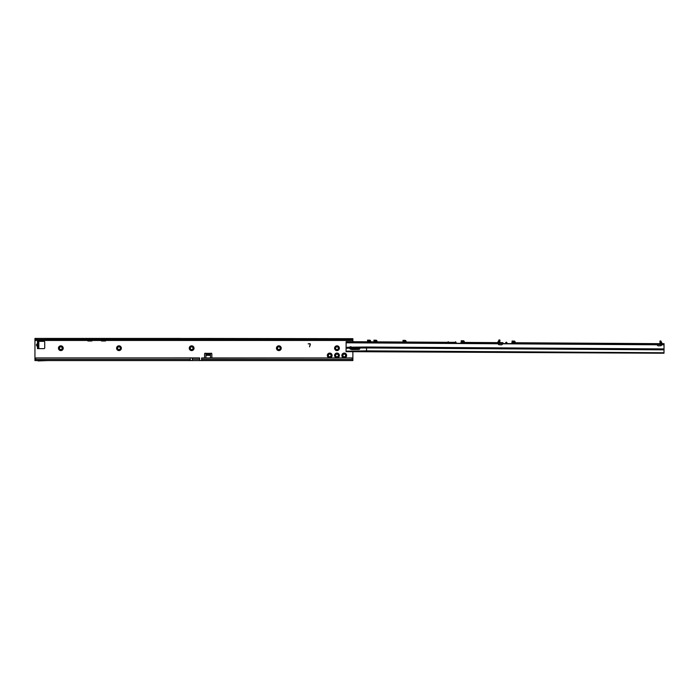 <?xml version="1.0" encoding="UTF-8"?>
<svg xmlns="http://www.w3.org/2000/svg" width="699" height="699" viewBox="0 0 699 699"><rect width="100%" height="100%" fill="white"/><g stroke="black" fill="none" stroke-linecap="round" stroke-linejoin="round"><path stroke-width="1.05" d="M37.676 346.337L37.694 344.004M36.348 344.983L37.694 347.254L37.694 342.711L37.694 343.593L36.348 344.983M60.839 345.822A2.385 2.385 0 0 0 58.454 348.207A2.385 2.385 0 0 0 60.839 350.592A2.385 2.385 0 0 0 63.225 348.207A2.385 2.385 0 0 0 60.839 345.822M60.839 349.57A1.363 1.363 0 0 1 59.476 348.207A1.363 1.363 0 0 1 60.839 346.844A1.363 1.363 0 0 1 62.202 348.207A1.363 1.363 0 0 1 60.839 349.57M118.97 345.822A2.385 2.385 0 0 0 116.593 348.207A2.385 2.385 0 0 0 118.97 350.592A2.385 2.385 0 0 0 121.355 348.207A2.385 2.385 0 0 0 118.97 345.822M118.97 349.57A1.363 1.363 0 0 1 117.607 348.207A1.363 1.363 0 0 1 118.97 346.844A1.363 1.363 0 0 1 120.333 348.207A1.363 1.363 0 0 1 118.97 349.57M191.64 345.822A2.385 2.385 0 0 0 189.254 348.207A2.385 2.385 0 0 0 191.64 350.592A2.385 2.385 0 0 0 194.025 348.207A2.385 2.385 0 0 0 191.64 345.822M191.64 349.57A1.363 1.363 0 0 1 190.277 348.207A1.363 1.363 0 0 1 191.64 346.844A1.363 1.363 0 0 1 193.003 348.207A1.363 1.363 0 0 1 191.64 349.57M278.849 345.822A2.385 2.385 0 0 0 276.463 348.207A2.385 2.385 0 0 0 278.849 350.592A2.385 2.385 0 0 0 281.225 348.207A2.385 2.385 0 0 0 278.849 345.822M278.849 349.57A1.363 1.363 0 0 1 277.486 348.207A1.363 1.363 0 0 1 278.849 346.844A1.363 1.363 0 0 1 280.203 348.207A1.363 1.363 0 0 1 278.849 349.57M336.979 353.091A2.385 2.385 0 0 0 334.594 355.476A2.385 2.385 0 0 0 336.979 357.853A2.385 2.385 0 0 0 339.364 355.476A2.385 2.385 0 0 0 336.979 353.091M336.979 356.831A1.363 1.363 0 0 1 335.616 355.476A1.363 1.363 0 0 1 336.979 354.113A1.363 1.363 0 0 1 338.342 355.476A1.363 1.363 0 0 1 336.979 356.831M329.71 353.091A2.385 2.385 0 0 0 327.324 355.476A2.385 2.385 0 0 0 329.71 357.853A2.385 2.385 0 0 0 332.095 355.476A2.385 2.385 0 0 0 329.71 353.091M329.71 356.831A1.363 1.363 0 0 1 328.347 355.476A1.363 1.363 0 0 1 329.71 354.113A1.363 1.363 0 0 1 331.073 355.476A1.363 1.363 0 0 1 329.71 356.831M344.249 353.091A2.385 2.385 0 0 0 341.863 355.476A2.385 2.385 0 0 0 344.249 357.853A2.385 2.385 0 0 0 346.634 355.476A2.385 2.385 0 0 0 344.249 353.091M344.249 356.831A1.363 1.363 0 0 1 342.886 355.476A1.363 1.363 0 0 1 344.249 354.113A1.363 1.363 0 0 1 345.612 355.476A1.363 1.363 0 0 1 344.249 356.831M336.979 345.822A2.385 2.385 0 0 0 334.594 348.207A2.385 2.385 0 0 0 336.979 350.592A2.385 2.385 0 0 0 339.364 348.207A2.385 2.385 0 0 0 336.979 345.822M336.979 349.57A1.363 1.363 0 0 1 335.616 348.207A1.363 1.363 0 0 1 336.979 346.844A1.363 1.363 0 0 1 338.342 348.207A1.363 1.363 0 0 1 336.979 349.57M105.802 338.438L180.56 338.438L47.279 338.438L47.418 339.592L47.279 338.438L34.95 338.438L34.95 339.557L47.279 339.557L47.279 338.438L87.637 338.438M92.181 338.438L101.259 338.438M34.95 338.438L34.95 359.26A1.363 1.346 0 0 1 36.313 357.94L190.277 357.94L190.277 359.408L34.95 359.408L34.95 360.562L190.277 360.562L190.277 359.408M36.313 357.94L199.591 357.914L199.591 360.562L201.635 360.562L201.635 358.089L351.51 357.94A1.363 1.346 0 0 1 352.873 359.251L352.873 359.408A1.363 1.346 180 0 0 351.51 358.089M36.313 358.089A1.363 1.346 180 0 0 34.95 359.408L34.95 359.478M352.873 359.478L352.873 360.562L201.635 360.562M190.277 360.562L199.591 360.562M309.517 346.844L310.164 344.415A0.454 0.454 0 0 0 309.727 343.847L308.18 343.847L309.727 343.663A0.638 0.638 0 0 1 310.347 344.467L309.517 346.844M205.952 357.94L205.952 353.511A0.682 0.481 0 0 0 205.952 353.493L205.681 353.336A0.682 0.682 0 0 0 204.589 353.877L204.589 357.94M211.849 357.94L211.849 353.877A0.682 0.682 0 0 0 210.757 353.336L210.495 353.493A0.682 0.481 0 0 0 210.486 353.511L210.486 357.94M47.418 339.592A1.363 0.778 0 0 0 47.864 339.88L352.427 339.88A1.363 0.778 180 0 0 352.873 339.592L352.873 341.706M352.873 348.443L352.873 348.95M352.873 351.448L352.873 359.408L201.635 359.408M105.802 339.915L105.802 340.535A0.454 0.454 0 0 1 105.348 340.99L101.713 340.99A0.454 0.454 0 0 1 101.259 340.535L101.259 339.915M92.181 339.915L92.181 340.535A0.454 0.454 0 0 1 91.726 340.99L88.091 340.99A0.454 0.454 0 0 1 87.637 340.535L87.637 339.915M37.466 346.372L36.89 345.961L36.89 344.004L37.676 343.62M37.466 347.254L37.466 348.618L44.037 348.618A0.682 0.682 0 0 0 44.719 347.936L44.719 342.029A0.682 0.682 0 0 0 44.037 341.348L37.466 341.348L37.466 342.711M37.694 342.711L38.812 342.641L38.812 347.254L37.694 347.254L38.829 348.338L38.812 347.316L37.886 347.482M201.635 357.94L351.51 357.94M352.427 338.963L47.864 338.963L352.427 338.963A1.363 0.778 0 0 0 352.873 338.683L200.674 338.438M352.873 339.592L352.873 338.683L47.418 338.683A1.363 0.778 0 0 0 47.864 338.963M47.864 339.88L48.624 339.286M351.676 339.286L352.427 339.88M201.426 338.482L179.818 338.482L201.426 338.482M47.261 338.438L47.261 339.557M37.886 342.484L38.943 341.348M38.812 342.641L38.768 341.427M36.89 345.961L37.694 345.961M205.952 353.493L205.952 354.279L205.681 353.336L210.757 353.336L210.495 354.279L210.495 353.493L205.952 353.493M48.187 360.562L38.157 360.92A1.337 1.337 0 0 1 37.973 360.833L37.501 360.562M192.321 360.562L192.321 357.914L190.277 357.94M351.038 348.871A2.272 2.272 0 0 0 351.475 347.062M349.849 347.036L350.26 347.455A1.022 1.022 0 0 1 350.26 347.508L349.675 348.347M351.344 348.95L351.964 349.028L351.344 349.483L349.448 348.015M663.989 353.222L346.066 351.658L346.066 351.186L366.512 350.863L663.989 352.759L663.989 353.222L366.503 351.335L366.529 347.953L351.912 348.093L359.068 348.347L359.758 348.888L359.085 349.448L359.076 348.915L351.964 349.028M497.435 342.632L498.501 342.51M498.972 340.16L497.627 342.519M660.887 341.191L662.198 343.567M351.344 349.483L349.378 348.233L349.666 347.22L346.092 347.342L346.127 342.571L498.492 343.541L498.387 344.083A0.568 0.568 0 0 0 498.911 344.686L501.2 344.843A1.363 1.363 0 0 0 502.616 343.794L502.651 343.358L502.616 343.794L657.2 344.782A1.363 1.363 0 0 0 658.607 345.848L660.896 345.717A0.568 0.568 0 0 0 661.429 345.123L661.359 344.581M448.863 342.318L454.769 342.361L448.863 342.318L448.225 341.767L447.5 342.309L349.465 341.689L349.456 342.597M460.903 342.396L498.37 342.632L497.644 342.632L498.972 340.527M498.92 342.641L498.492 343.541L664.041 344.598L663.989 352.759M498.37 342.632L499.095 342.091L499.733 342.641L502.939 342.667M506.19 342.685L505.761 343.593M511.764 342.72L664.05 343.69L664.041 344.598L664.05 343.69M514.49 342.737L577.418 343.139M581.734 343.165L650.087 343.602M654.395 343.628L656.885 343.646M463.62 342.414L490.217 342.58M494.534 342.615L497.644 342.632M346.127 342.571L346.127 341.671L349.465 341.689M346.066 351.186L346.092 347.342M498.964 342.099L498.972 339.959L499.881 339.967L499.846 342.641M499.881 340.509L498.972 340.5L499.881 340.361M498.92 342.545L499.654 343.078L499.872 342.414L498.964 342.414M660.913 343.576L660.887 341.531L660.87 343.445L659.961 343.436L660.171 344.091L660.913 343.576M659.987 343.663L659.978 340.981L660.887 340.99L662.014 343.55L660.87 343.445M349.666 347.22A1.249 1.249 0 0 1 350.636 346.756L350.662 346.756A1.249 1.249 0 0 1 351.58 347.167L351.912 348.093M664.015 349.841L366.529 347.953L366.538 347.019L351.58 347.167M662.984 343.681L662.984 344.59M455.993 343.27L455.573 342.353L454.892 343.27M499.593 343.55L499.173 342.632M506.862 343.593L506.443 342.676M506.993 342.693L506.364 342.143L505.639 342.685M456.132 342.37L455.495 341.82L454.769 342.361M448.732 343.226L448.304 342.3L447.622 343.218M351.955 349.561L359.085 349.448M366.503 351.335L362.423 351.326M359.391 348.845L351.501 348.984M359.076 348.915L359.749 348.355M367.735 340.125L367.569 340.894L367.578 340.125L369.885 340.195A1.136 1.136 0 0 1 370.645 341.121L370.688 341.435A0.454 0.454 0 0 0 371.143 341.828M369.876 341.872L369.526 341.042L367.735 340.894M374.096 340.168L373.93 340.937L373.939 340.16L376.245 340.238A1.136 1.136 0 0 1 377.006 341.156L377.049 341.47A0.454 0.454 0 0 0 377.495 341.863M376.228 341.907L375.887 341.086L374.087 340.937M403.157 340.352L403 341.121L403 340.352L405.306 340.422A1.136 1.136 0 0 1 406.075 341.339L406.119 341.662A0.454 0.454 0 0 0 406.565 342.047M405.298 342.091L404.948 341.269L403.157 341.121M461.226 340.719L461.226 341.488L461.226 340.719L463.533 340.789A1.136 1.136 0 0 1 464.302 341.715L464.346 342.029A0.454 0.454 0 0 0 464.791 342.423M463.524 342.466L463.175 341.636L461.226 341.488M512.253 341.042L512.087 341.811L512.096 341.042L514.403 341.112A1.136 1.136 0 0 1 515.163 342.038L515.207 342.353A0.454 0.454 0 0 0 515.652 342.746M514.394 342.79L514.045 341.96L512.245 341.811M105.802 340.465L352.873 340.465M92.181 340.465L101.259 340.465M34.95 340.465L87.637 340.465M36.89 344.004L37.466 343.593M205.952 354.402L210.486 354.402M351.868 339.88L48.432 339.88M46.352 338.438L46.352 339.557M36.313 338.438L36.313 339.557M38.812 343.165L37.694 343.165M38.812 346.8L37.694 346.8M205.952 355.345L210.486 355.345M192.321 359.216L199.591 359.216M349.614 348.285L350.199 347.499A0.952 0.952 0 0 0 350.199 347.482L350.26 347.508M350.583 348.749A1.844 1.844 0 0 0 350.959 346.791M349.378 348.163L346.092 348.277M366.538 347.019L664.015 348.906M661.411 344.808L664.041 344.825M346.127 342.798L498.404 343.768M663.517 343.69L663.508 344.59M346.66 341.671L346.66 342.58M660.887 341.531L659.978 341.523M660.887 341.051L659.978 341.042M660.887 341.383L659.978 341.374M498.972 340.02L499.881 340.029M660.939 341.654L661.097 343.672M498.903 342.117L498.911 340.623M350.225 348.644L350.225 349.185M369.885 340.195L369.876 341.82M369.806 341.636L369.815 340.177M376.245 340.238L376.228 341.855M376.167 341.68L376.176 340.212M405.306 340.422L405.298 342.047M405.228 341.863L405.237 340.396M463.533 340.789L463.524 342.414M461.384 340.719L461.384 341.488M463.454 342.23L463.463 340.771M514.403 341.112L514.394 342.737M514.324 342.554L514.333 341.095M48.117 339.915L352.182 339.915"/></g></svg>
